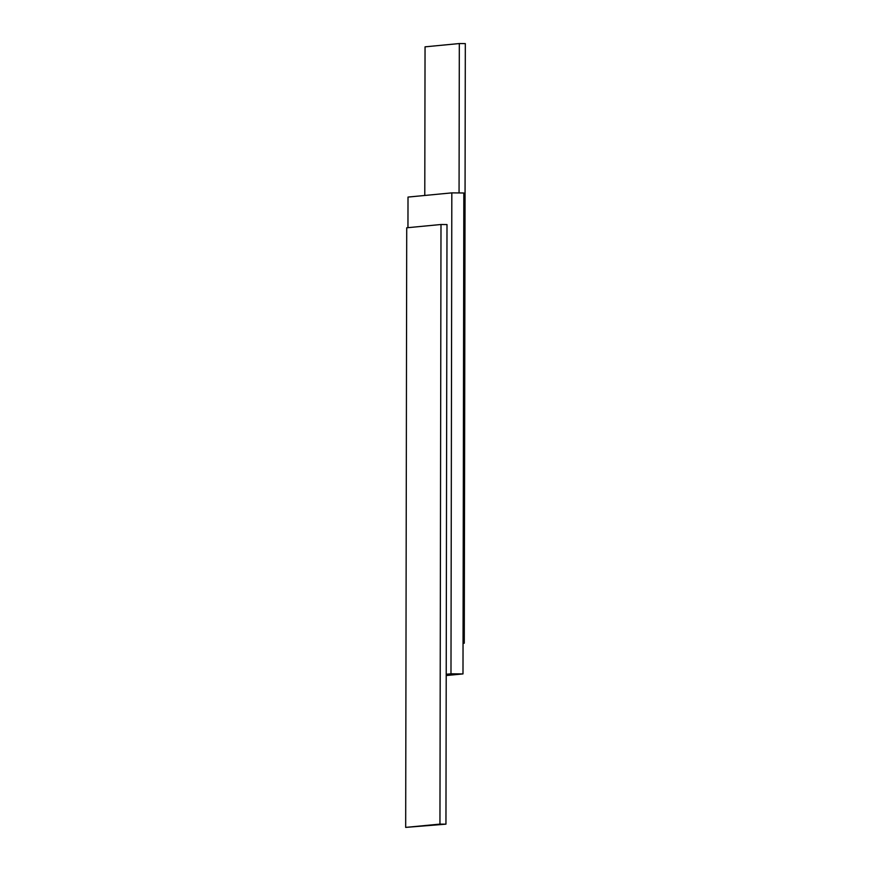 <?xml version="1.0" encoding="UTF-8"?>
<svg xmlns="http://www.w3.org/2000/svg" width="871" height="871" viewBox="0 0 871 871"><rect width="100%" height="100%" fill="white"/><g stroke="black" fill="none" stroke-linecap="round" stroke-linejoin="round"><path stroke-width="1.31" d="M446.213 675.537L462.991 673.925L463.829 192.992L451.82 192.872L408.009 197.075L407.955 227.669M459.061 192.948L459.322 43.55L465.321 43.604L464.276 643.212L463.045 643.201M459.322 43.55L425.048 46.838L424.787 195.463M462.991 673.925L450.982 673.806L451.82 192.872M446.213 674.263L446.997 224.566L440.998 224.5L406.724 227.788L405.679 827.396L445.952 824.162L446.213 674.263L450.982 673.806M445.952 824.162L439.953 824.108L440.998 224.5M405.679 827.396L439.953 824.108M463.045 643.331L464.276 643.212"/></g></svg>

